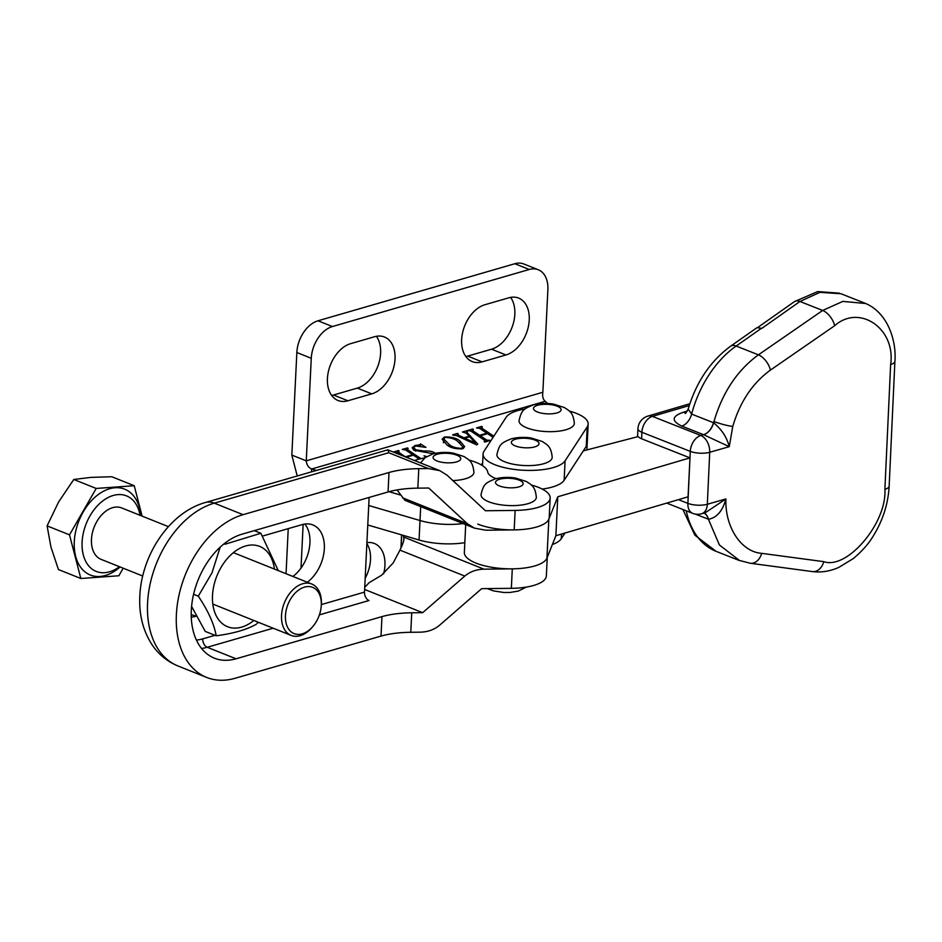 <?xml version="1.0" encoding="UTF-8"?>
<svg xmlns="http://www.w3.org/2000/svg" width="942" height="942" viewBox="0 0 942 942"><rect width="100%" height="100%" fill="white"/><g stroke="black" fill="none" stroke-linecap="round" stroke-linejoin="round"><path stroke-width="1.41" d="M399.502 454.515L396.535 452.537L394.286 452.431M393.309 452.042L398.466 450.523L399.184 451.006L398.254 452.03L405.401 456.799L412.643 454.692L405.496 449.935L402.269 449.428L407.439 447.921L408.157 448.404L407.238 449.44L421.015 458.636M398.572 451.183L398.172 453.632M407.545 448.58L407.156 451.041M419.19 459.072L413.361 455.174L406.285 457.235M459.99 441.021L464.677 446.649L462.275 448.828C455.304 449.063 450.17 447.721 446.873 444.824L442.116 439.184L444.483 436.958C451.571 436.782 456.74 438.136 459.99 441.021L459.884 443.023M493.078 437.335L487.579 433.661L480.326 435.769L486.743 440.044L489.981 440.562L484.812 442.057L484.094 441.574L485.012 440.538L470.753 431.024L467.503 430.518L472.684 429.01L473.402 429.493L472.46 430.518L479.608 435.286L486.861 433.179L479.713 428.422L476.475 427.915L481.656 426.408L482.375 426.891L481.456 427.927L493.832 436.181M484.588 441.916L485.012 440.538M472.79 429.67L472.389 432.119M481.762 427.067L481.374 429.528M316.406 470.411L311.625 469.01L545.23 401.292L547.596 403.494M400.845 495.151L389.046 491.689M482.645 462.863A41.53 14.271 2.8 0 0 481.574 465.065M457.8 434.015L458.259 435.11L463.923 437.759L469.234 436.217L466.396 433.261L462.463 431.978L466.808 430.718L467.538 431.2L467.008 432.413L477.794 444.106L476.652 444.883L456.069 435.404L453.385 435.298L452.655 434.815L457.541 433.402L458.259 433.885L458.201 436.393M467.185 431.295L466.938 433.838M433.438 453.75L413.879 450.241L412.16 447.721L415.128 445.472L419.661 444.848L420.497 443.906L425.937 447.391L415.728 445.99L413.738 447.474L415.681 449.781L424.077 451.041C428.74 450.712 432.213 451.289 434.533 452.784L435.204 453.326M425.702 457.235L424.006 455.775L426.655 456.611M545.23 401.292C543.039 399.526 542.251 396.523 542.851 392.261L547.879 289.689A27.683 18.381 111.8 0 0 538.259 269.742A27.683 18.381 111.8 0 0 529.263 269.483L332.42 326.544A27.683 18.381 111.8 0 0 311.272 358.278L306.256 460.85C306.645 464.818 308.434 467.538 311.625 469.01L311.484 471.836M420.697 506.631L420.014 520.526A41.53 14.271 -177.2 0 0 463.04 523.575A41.53 14.271 -177.2 0 1 420.014 520.526L368.734 505.501L420.014 520.526L419.06 540.002L367.78 524.977M542.851 392.261L306.256 460.85L291.832 455.092L297.225 475.957M538.259 269.742L523.834 263.984A27.683 18.381 111.8 0 0 514.838 263.725L318.007 320.786A27.683 18.381 111.8 0 0 296.848 352.52L291.832 455.092M331.666 395.452A30.45 20.218 111.8 0 0 333.48 395.016L357.348 388.104A30.45 20.218 111.8 0 0 377.978 365.849A30.45 20.218 111.8 0 0 376.376 336.294M465.866 356.547A30.45 20.218 111.8 0 0 467.691 356.111L491.547 349.199A30.45 20.218 111.8 0 0 512.189 326.945A30.45 20.218 111.8 0 0 510.588 297.389M347.904 400.774L371.76 393.862A30.45 20.218 111.8 0 0 394.074 365.885A30.45 20.218 111.8 0 0 384.454 337.012A30.45 20.218 111.8 0 0 374.563 336.73L350.695 343.642A30.45 20.218 111.8 0 0 328.381 371.607A30.45 20.218 111.8 0 0 338.013 400.491A30.45 20.218 111.8 0 0 347.904 400.774L333.48 395.016M482.116 361.869L505.972 354.957A30.45 20.218 111.8 0 0 528.285 326.992A30.45 20.218 111.8 0 0 518.665 298.108A30.45 20.218 111.8 0 0 508.762 297.825L484.906 304.737A30.45 20.218 111.8 0 0 462.593 332.714A30.45 20.218 111.8 0 0 472.213 361.587A30.45 20.218 111.8 0 0 482.116 361.869L467.691 356.111M472.648 429.717L472.684 429.01M479.537 436.888L479.608 435.286M486.826 433.885L486.861 433.179M481.621 427.115L481.656 426.408M480.255 437.371L480.326 435.769M488.698 440.927L488.733 440.232M489.228 440.774L489.263 440.079M463.864 438.996L463.923 437.759M469.21 436.923L469.234 436.217M466.773 431.495L466.808 430.718M457.506 434.121L457.541 433.402M464.783 438.207L475.522 443.046L469.681 436.782L464.783 438.207L464.724 439.396M444.447 437.736L444.483 436.958M463.005 447.521L463.617 448.251M461.545 448.345L463.028 446.979L457.965 441.657C455.433 439.125 451.183 437.724 445.201 437.441L443.647 438.831L448.993 444.259C451.548 446.802 455.728 448.168 461.545 448.345L461.521 449.004M448.898 446.061L448.993 444.259M415.61 451.147L415.681 449.781M424.03 452.184L424.077 451.041M434.498 453.479L434.533 452.784M415.092 446.202L415.128 445.472M419.626 445.637L419.661 444.848M420.403 445.707L420.497 443.906M398.431 451.23L398.466 450.523M412.608 455.398L412.643 454.692M407.403 448.627L407.439 447.921M464.818 542.651A41.53 14.271 -177.2 0 1 419.06 540.002M366.862 543.605A30.45 20.218 -68.2 0 1 365.166 578.306M286.038 573.725L288.24 528.639M366.909 542.651A30.45 20.218 -68.2 0 1 374.351 543.463A30.45 20.218 -68.2 0 1 383.618 573.855M301.004 568.085L303.147 524.364M569.333 411.077A41.53 14.271 -177.2 0 1 588.161 424.1A41.53 14.271 -177.2 0 1 587.219 426.867L565.094 460.815A41.53 14.271 -177.2 0 1 515.71 469.599A41.53 14.271 -177.2 0 1 483.081 453.985A41.53 14.271 -177.2 0 1 484.035 451.218L506.148 417.282A41.53 14.271 -177.2 0 1 525.224 408.922M586.901 449.935L587.207 443.588A41.53 14.271 -177.2 0 1 586.265 446.343L564.14 480.29A41.53 14.271 -177.2 0 1 542.227 489.063M543.781 463.7A27.683 9.514 2.8 0 0 552.212 457.376C551.176 446.072 547.102 444.789 542.262 441.492L531.547 438.089C529.051 437.571 520.137 436.464 511.094 438.89C501.709 442.893 499.472 443.517 496.905 454.668A27.683 9.514 2.8 0 0 513.543 464.276A27.683 9.514 2.8 0 0 543.781 463.7M292.903 576.469A32.946 21.902 111.8 0 0 309.93 542.91A32.946 21.902 111.8 0 0 304.89 524.035M307.304 582.238A32.946 21.902 111.8 0 0 324.331 548.68A32.946 21.902 111.8 0 0 312.874 524.941A32.946 21.902 111.8 0 0 302.147 524.623L262.665 536.033M531.323 485.036A41.53 14.271 -177.2 0 1 550.163 498.059L549.21 517.535A41.53 14.271 2.8 0 1 536.528 527.025A41.53 14.271 2.8 0 1 514.191 529.899L485.895 530.216L474.497 528.156L467.35 523.728L428.751 488.027L417.836 488.144A55.378 19.028 -177.2 0 0 388.057 491.971L242.129 534.149A66.446 44.18 111.8 0 0 191.308 610.286A66.446 44.18 111.8 0 0 214.387 658.164A66.446 44.18 111.8 0 0 236.03 658.799L381.957 616.621A55.378 19.028 -177.2 0 1 411.736 612.795L422.664 612.677L364.625 589.457M387.15 450.323C387.833 449.228 388.375 450.029 388.74 452.725L214.281 503.146L243.083 514.673A87.217 57.98 111.8 0 0 176.378 614.596A87.217 57.98 111.8 0 0 206.675 677.439A87.217 57.98 111.8 0 0 235.076 678.275L381.004 636.097A55.378 19.028 -177.2 0 1 410.783 632.282L420.332 632.164C427.868 631.964 434.274 629.668 439.537 625.264L481.668 588.656L511.341 588.326A41.53 14.271 2.8 0 0 533.667 585.453A41.53 14.271 2.8 0 0 546.348 575.962L547.267 557.323M547.302 556.486A41.53 14.271 -177.2 0 1 534.62 565.977A41.53 14.271 -177.2 0 1 512.283 568.85L483.988 569.168C476.452 569.368 470.058 571.676 464.783 576.08L422.664 612.677M550.163 498.059A41.53 14.271 -177.2 0 1 537.482 507.55A41.53 14.271 -177.2 0 1 515.144 510.423L485.471 510.752L446.885 475.051L439.737 470.623L428.339 468.563L418.79 468.669A55.378 19.028 -177.2 0 0 389.011 472.495L243.083 514.673M403.376 535.409L403.965 539.295M403.812 540.437L403.918 538.259C404.024 540.673 402.693 544.629 399.95 550.128L393.167 562.963L381.557 575.232L369.229 582.615L364.731 587.313M414.48 460.508A41.53 14.271 -177.2 0 1 424.818 457.906M468.928 460.061A41.53 14.271 -177.2 0 1 487.697 471.989A27.683 9.514 -177.2 0 0 496.116 478.642M401.586 534.879L400.998 546.937A41.53 14.271 2.8 0 0 401.009 547.679M205.321 502.522C169.36 512.566 141.536 555.203 139.828 595.968C138.874 614.314 142.925 630.528 151.968 644.622C158.527 654.396 167.158 661.496 177.873 665.912A87.217 57.98 111.8 0 1 147.576 603.068A87.217 57.98 111.8 0 1 214.281 503.146A27.683 18.357 -106.1 0 0 205.321 502.522L387.798 449.829M474.497 528.156L404.895 500.308L397.029 489.934M369.123 497.447L364.495 592.106L321.316 604.587M196.124 616.198L191.202 614.584M191.261 617.081A32.946 21.902 111.8 0 0 195.606 616.351M319.409 614.855L368.981 600.525A6.924 4.592 73.9 0 1 364.495 592.106M527.909 503.699A27.683 9.514 2.8 0 0 536.339 497.376C535.303 486.084 531.229 484.8 526.39 481.492L515.663 478.1C513.178 477.582 504.264 476.475 495.209 478.889C485.825 482.905 483.587 483.529 481.032 494.68A27.683 9.514 2.8 0 0 497.67 504.288A27.683 9.514 2.8 0 0 527.909 503.699M452.878 480.585A27.683 9.514 2.8 0 0 465.513 478.736A27.683 9.514 2.8 0 0 473.932 472.413C472.896 461.109 468.833 459.826 463.994 456.529L453.267 453.126C450.771 452.607 441.857 451.501 432.814 453.926L425.089 457.682L420.544 462.946M565.907 429.752A27.683 9.514 2.8 0 0 574.337 423.429C573.301 412.137 569.227 410.853 564.388 407.545L553.66 404.142C551.176 403.623 542.262 402.528 533.219 404.942C523.834 408.958 521.585 409.57 519.03 420.721A27.683 9.514 2.8 0 0 535.668 430.341A27.683 9.514 2.8 0 0 565.907 429.752M564.976 533.054L561.279 538.718A41.53 14.271 -177.2 0 1 552.353 544.547M220.169 547.149L212.021 572.76L198.303 596.156C208.229 610.981 214.187 624.193 216.189 635.791L205.226 631.399L191.591 606.377M274.416 569.074A43.261 28.766 111.8 0 0 229.777 555.921A43.261 28.766 111.8 0 0 214.87 612.665A43.261 28.766 111.8 0 0 253.834 620.484M216.189 635.791C233.51 633.507 246.91 629.621 256.412 624.169M278.29 570.616L260.863 533.266L254.281 530.64M260.863 533.266L224.938 544.264M198.303 596.156L193.581 594.272M290.266 599.618A24.916 16.567 111.8 0 0 289.488 630.21A24.916 16.567 111.8 0 0 312.838 626.501A24.916 16.567 111.8 0 0 316.465 621.343A24.916 16.567 111.8 0 0 321.281 605.412A24.916 16.567 111.8 0 0 310.53 586.736A24.916 16.567 111.8 0 0 290.266 599.618M312.838 626.501L311.967 627.513A27.683 18.404 -68.2 0 1 291.16 635.414A27.683 18.404 -68.2 0 1 286.886 597.64A27.683 18.404 -68.2 0 1 311.731 584.005A27.683 18.404 -68.2 0 1 321.352 604.081L321.281 605.412M168.406 526.649L121.659 507.938A27.683 18.404 111.8 0 0 96.814 521.574A27.683 18.404 111.8 0 0 101.077 559.348L142.713 576.009M119.493 566.719A40.694 27.059 -68.2 0 1 86.358 562.527A40.694 27.059 -68.2 0 1 89.973 515.898A40.694 27.059 -68.2 0 1 119.281 494.55A40.694 27.059 -68.2 0 1 140.064 515.309M120.105 566.954A46.24 30.745 -68.2 0 1 80.082 566.46A46.24 30.745 -68.2 0 1 83.214 511.942A46.24 30.745 -68.2 0 1 118.209 487.732A46.24 30.745 -68.2 0 1 140.676 515.545M73.794 479.478L90.974 477.382L111.815 476.746L134.223 485.719L96.202 488.451L73.794 479.478L58.616 501.945L47.1 525.871L69.508 534.844L80.835 578.494L58.428 569.533L50.927 546.972L47.1 525.871M96.202 488.451L69.508 534.844M80.835 578.494L118.857 575.762L123.202 568.203M142.112 516.122L134.223 485.719M841.029 293.763L819.881 292.35L799.946 301.487L761.807 328.381L757.05 327.639L730.615 346.197C710.398 361.08 696.256 382.052 688.19 409.111L691.64 414.091L713.636 422.77C721.678 429.411 726.894 437.382 729.261 446.673L703.65 434.721L681.737 426.067C671.163 420.874 671.717 416.27 683.397 412.243L687.401 411.065M678.464 499.649L687.884 503.369A13.847 4.722 2.6 0 0 707.324 504.264A13.847 9.149 74 0 1 707.324 504.311A13.847 9.149 74 0 1 701.566 513.767L705.252 512.719L725.917 498.942C724.798 526.955 741.189 551.906 761.666 553.343L823.779 561.656C847.258 569.992 887.058 522.881 884.891 489.334L890.637 364.507C896.007 328.805 859.528 303.548 834.647 325.732L770.403 370.112C752.505 383.147 739.965 401.94 732.746 426.502L729.261 446.673L709.715 452.278A13.847 4.722 -177.4 0 1 690.274 451.371L641.902 432.284L641.584 438.772L689.968 457.871L688.06 496.823L555.874 535.727L546.937 558.135A41.53 14.271 -177.2 0 1 518.665 568.591A41.53 14.271 -177.2 0 1 475.851 563.045A41.53 14.271 -177.2 0 1 464.347 552.424L465.701 524.635M732.746 426.502A13.847 1.696 -164.7 0 1 713.977 421.498C722.49 392.473 737.315 370.253 758.416 354.84L736.149 346.044A89.985 59.358 111.5 0 0 691.64 414.091A13.847 9.137 -68.5 0 1 681.737 426.067M739.682 560.631L719.394 544.959L708.431 519.254L695.349 514.096M770.403 370.112A13.847 7.265 -124.6 0 0 758.416 354.84L822.66 310.448L842.819 301.405L865.604 303.501M641.584 438.772A13.847 4.757 -177.2 0 1 638.146 436.582L583.322 450.865M689.968 457.871L557.782 496.775L548.845 519.183A41.53 14.271 -177.2 0 1 520.573 529.639A41.53 14.271 -177.2 0 1 477.759 524.093M555.874 535.727L557.782 496.775M689.838 403.741L647.872 416.093A13.847 9.255 73.6 0 1 652.417 416.388L700.789 435.487A13.847 9.149 74 0 1 709.715 452.278L707.324 504.264L725.917 498.942C722.632 510.976 716.815 517.747 708.431 519.254A13.847 9.232 -69.3 0 0 703.957 513.084A13.847 9.137 -68.5 0 1 708.172 519.148M686.188 412.796A13.847 9.255 73.6 0 1 683.397 412.243M713.471 422.711A13.847 9.137 -68.5 0 1 703.568 434.686L700.789 435.487A13.847 9.137 111.5 0 0 690.274 451.371L687.884 503.369A13.847 9.137 111.5 0 0 692.676 513.343L666.736 503.099M296.848 352.52L311.272 358.278M318.007 320.786L332.42 326.544M514.838 263.725L529.263 269.483M357.348 388.104L371.76 393.862M491.547 349.199L505.972 354.957M486.673 441.515L486.743 440.044M564.14 480.29L565.094 460.815M586.265 446.343L587.219 426.867M534.809 446.873A13.847 4.757 2.8 0 0 535.138 440.149A13.847 4.757 2.8 0 0 515.58 439.196A13.847 4.757 2.8 0 0 515.25 445.919A13.847 4.757 2.8 0 0 534.809 446.873M201.564 648.473A66.446 44.18 111.8 0 0 207.228 647.272L236.03 658.799M511.341 588.326L512.283 568.85M514.191 529.899L515.144 510.423M401.127 547.432L401.728 534.926M410.783 632.282L411.736 612.795M417.836 488.144L418.79 468.669M388.057 491.971L389.011 472.495M388.74 452.725L428.339 468.563M381.004 636.097L381.957 616.621M483.988 569.168L403.706 537.034M215.011 635.32L202.754 638.864A6.924 4.592 73.9 0 0 207.228 647.272L273.168 628.22M202.754 638.864A59.523 39.576 -68.2 0 1 196.407 640.077M259.085 622.58L257.142 623.133M467.35 523.728L402.505 497.776M464.783 576.08L399.95 550.128M518.924 486.884A13.847 4.757 2.8 0 0 519.254 480.161A13.847 4.757 2.8 0 0 499.707 479.207A13.847 4.757 2.8 0 0 499.378 485.919A13.847 4.757 2.8 0 0 518.924 486.884M456.529 461.91A13.847 4.757 2.8 0 0 456.858 455.186A13.847 4.757 2.8 0 0 437.3 454.232A13.847 4.757 2.8 0 0 436.97 460.956A13.847 4.757 2.8 0 0 456.529 461.91M556.934 412.926A13.847 4.757 2.8 0 0 557.264 406.214A13.847 4.757 2.8 0 0 537.705 405.248A13.847 4.757 2.8 0 0 537.376 411.972A13.847 4.757 2.8 0 0 556.934 412.926M561.279 538.718L561.514 534.067M703.65 434.721A13.847 9.114 -67.8 0 0 713.636 422.77L713.977 421.498M689.261 405.555L652.417 416.388A13.847 9.137 111.5 0 0 641.902 432.284A13.847 4.757 -177.2 0 1 637.946 428.704L637.557 436.735M686.259 510.811A91.35 60.264 111.5 0 0 716.073 551.329L694.878 535.186L682.891 509.481M834.647 325.732A13.847 7.265 55.4 0 0 822.66 310.448L799.946 301.487A13.847 7.383 54.8 0 0 794.389 301.652L758.44 326.992M761.619 328.169L736.149 346.044A13.847 7.359 54.9 0 0 730.615 346.197M546.937 558.135L548.845 519.183M840.994 293.751L864.203 302.912C888.235 312.108 896.631 341.734 894.9 361.339A13.847 4.722 -177.4 0 1 890.637 364.507M894.9 361.339L889.154 486.166A13.847 4.722 -177.4 0 1 884.891 489.334M889.154 486.166C888.153 504.064 882.748 520.82 872.963 536.457C868.559 543.864 862.024 551.223 853.334 558.547L838.745 567.437C830.032 571.288 821.247 572.665 812.381 571.582A13.847 10.15 -82.4 0 0 823.779 561.656M716.073 551.329L738.752 560.278L750.256 563.257A13.847 10.15 -82.4 0 0 761.666 553.343M472.119 430.094L472.024 431.872M481.091 427.491L481.009 429.281M485.318 440.938L485.271 441.928M466.608 431.766L466.525 433.402M457.223 434.38L457.153 435.91M463.028 446.979L462.946 448.592M443.647 438.831L443.458 442.728M413.738 447.474L413.609 450.041M397.901 451.607L397.807 453.385M406.885 449.004L406.791 450.794M482.504 465.654L483.081 453.985M587.207 443.588L588.161 424.1M177.873 665.912L206.675 677.439M387.833 449.852L439.737 470.623M526.331 587.09L518.336 591.07L510.069 592.459L503.946 592.506L493.455 590.893L487.414 588.597M291.16 635.414L212.798 604.058M311.731 584.005L233.38 552.648M750.256 563.257L812.381 571.582M794.389 301.652L817.691 291.573L839.381 293.162M688.19 409.111L685.364 413.538M692.676 513.343A13.847 13.847 0 0 0 701.566 513.767M647.872 416.093A13.847 13.847 0 0 0 637.946 428.704"/></g></svg>
